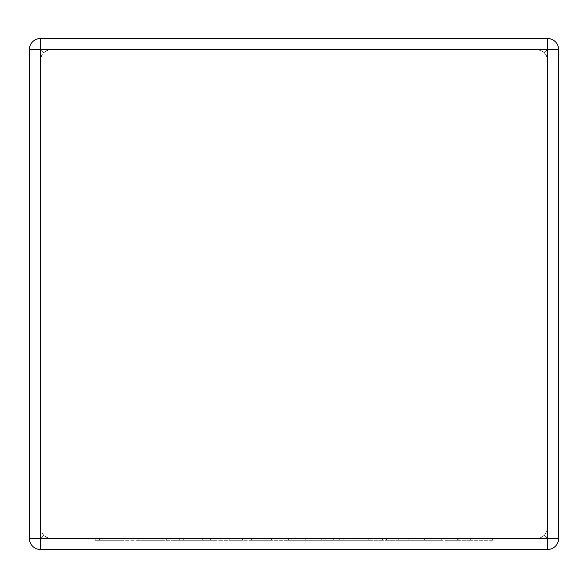 <?xml version="1.0" encoding="UTF-8"?>
<svg xmlns="http://www.w3.org/2000/svg" width="588" height="588" viewBox="0 0 588 588"><rect width="100%" height="100%" fill="white"/><g stroke="black" fill="none" stroke-linecap="round" stroke-linejoin="round"><path stroke-width="0.44" stroke-dasharray="2.94 2.21" d="M51.413 49.532L536.587 49.532L540.196 50.142L544.37 52.758L541.585 50.73L536.587 49.532L51.413 49.532L47.804 50.142L43.63 52.758L46.415 50.73L51.413 49.532M40.41 38.521L547.59 38.521L40.41 38.521A11.01 11.01 0 0 0 29.4 49.532L29.4 538.468A11.01 11.01 0 0 0 40.41 549.479L547.59 549.479A11.01 11.01 0 0 0 558.6 538.468L558.6 49.532A11.01 11.01 0 0 0 547.59 38.521L40.41 38.521A11.01 11.01 0 0 0 29.4 49.532A11.01 11.01 0 0 1 40.41 38.521L40.41 49.532L43.63 52.758L41.608 55.537L40.41 60.542L40.41 527.458L41.02 531.074L43.63 535.242L46.415 537.27L51.413 538.468L47.804 537.858L43.63 535.242L41.608 532.463L40.41 527.458L40.41 60.542L41.02 56.926L43.63 52.758L40.41 49.532L40.41 38.521L40.41 49.532L547.59 49.532L544.37 52.758L546.392 55.537L547.59 60.542L547.59 527.458L546.98 531.074L544.37 535.242L541.585 537.27L536.587 538.468L540.196 537.858L544.37 535.242L546.392 532.463L547.59 527.458L547.59 60.542L546.98 56.926L544.37 52.758L547.59 49.532L547.59 38.521A11.01 11.01 0 0 1 558.6 49.532A11.01 11.01 0 0 0 547.59 38.521L547.59 538.468L544.37 535.242L547.59 538.468L40.41 538.468L43.63 535.242L40.41 538.468L40.41 49.532L29.4 49.532A11.01 11.01 0 0 1 40.41 38.521A11.01 11.01 0 0 0 29.4 49.532L40.41 49.532L29.4 49.532M51.413 538.468L536.587 538.468L51.413 538.468M558.6 538.468A11.01 11.01 0 0 1 547.59 549.479A11.01 11.01 0 0 0 558.6 538.468A11.01 11.01 0 0 1 547.59 549.479L547.59 538.468L547.59 549.479L547.59 538.468L558.6 538.468A11.01 11.01 0 0 1 547.59 549.479M40.41 549.479A11.01 11.01 0 0 1 29.4 538.468A11.01 11.01 0 0 0 40.41 549.479A11.01 11.01 0 0 1 29.4 538.468A11.01 11.01 0 0 0 40.41 549.479L40.41 538.468L40.41 549.479L40.41 538.468L29.4 538.468M202.279 538.468L95.197 538.468L242.469 538.468L173.1 538.468L206.491 538.468L202.279 538.468L202.279 540.291L142.972 540.291L142.972 538.468M142.972 540.291L161.024 540.291L161.024 538.468M161.024 540.291L138.864 540.291L138.864 538.468M138.864 540.291L120.819 540.291L120.819 538.468M120.819 540.291L99.519 540.291L99.519 538.468M99.519 540.291L95.197 540.291L95.197 538.468M95.197 540.291L220.088 540.291L220.088 538.468M220.088 540.291L242.469 540.291L242.469 538.468M242.469 540.291L183.691 540.291L183.691 538.468M183.691 540.291L179.487 540.291L179.487 538.468M179.487 540.291L216.112 540.291L216.112 538.468M216.112 540.291L210.592 540.291L210.592 538.468M210.592 540.291L177.208 540.291L177.208 538.468M177.208 540.291L173.1 540.291L173.1 538.468M173.1 540.291L206.491 540.291L206.491 538.468M206.491 540.291L202.279 540.291M229.467 538.468L408.91 538.468L229.467 538.468L229.467 540.291L263.586 540.291L263.586 538.468M263.586 540.291L291.148 540.291L291.148 538.468M291.148 540.291L288.157 540.291L288.157 538.468M288.157 540.291L321.291 540.291L321.291 538.468M321.291 540.291L339.401 540.291L339.401 538.468M339.401 540.291L382.523 540.291L382.523 538.468M382.523 540.291L377.018 540.291L377.018 538.468M377.018 540.291L343.627 540.291L343.627 538.468M343.627 540.291L339.519 540.291L339.519 538.468M339.519 540.291L372.917 540.291L372.917 538.468M372.917 540.291L368.705 540.291L368.705 538.468M368.705 540.291L333.256 540.291L333.256 538.468M333.256 540.291L329.052 540.291L329.052 538.468M329.052 540.291L386.529 540.291L386.529 538.468M386.529 540.291L408.91 540.291L408.91 538.468M408.91 540.291L325.098 540.291L325.098 538.468M325.098 540.291L305.216 540.291L305.216 538.468M305.216 540.291L309.097 540.291L309.097 538.468M309.097 540.291L288.355 540.291L288.355 538.468M288.355 540.291L251.613 540.291L251.613 538.468M251.613 540.291L271.605 540.291L271.605 538.468M271.605 540.291L251.833 540.291L251.833 538.468M251.833 540.291L229.467 540.291M470.091 538.468L398.782 538.468L470.091 538.468L470.091 540.291L492.45 540.291L492.45 538.468M492.45 540.291L470.326 540.291L470.326 538.468M470.326 540.291L458.221 540.291L458.221 538.468M458.221 540.291L441.265 540.291L441.265 538.468M441.265 540.291L417.59 540.291L417.59 538.468M417.59 540.291L435.105 540.291L435.105 538.468M435.105 540.291L398.782 540.291L398.782 538.468M398.782 540.291L424.389 540.291L424.389 538.468M424.389 540.291L457.449 540.291L457.449 538.468M457.449 540.291L447.938 540.291L447.938 538.468M447.938 540.291L470.091 540.291M558.6 49.532L547.59 49.532L547.59 38.521A11.01 11.01 0 0 1 558.6 49.532L547.59 49.532L558.6 49.532A11.01 11.01 0 0 0 547.59 38.521M166.624 540.291L166.624 538.468"/><path stroke-width="0.88" d="M40.41 38.521L547.59 38.521A11.01 11.01 0 0 1 558.6 49.532L558.6 538.468A11.01 11.01 0 0 1 547.59 549.479L40.41 549.479A11.01 11.01 0 0 1 29.4 538.468L29.4 49.532A11.01 11.01 0 0 1 40.41 38.521L40.41 538.468L547.59 538.468L547.59 49.532L29.4 49.532M558.6 538.468L547.59 538.468L547.59 549.479M40.41 549.479L40.41 538.468L29.4 538.468M547.59 38.521L547.59 49.532L558.6 49.532"/></g></svg>
